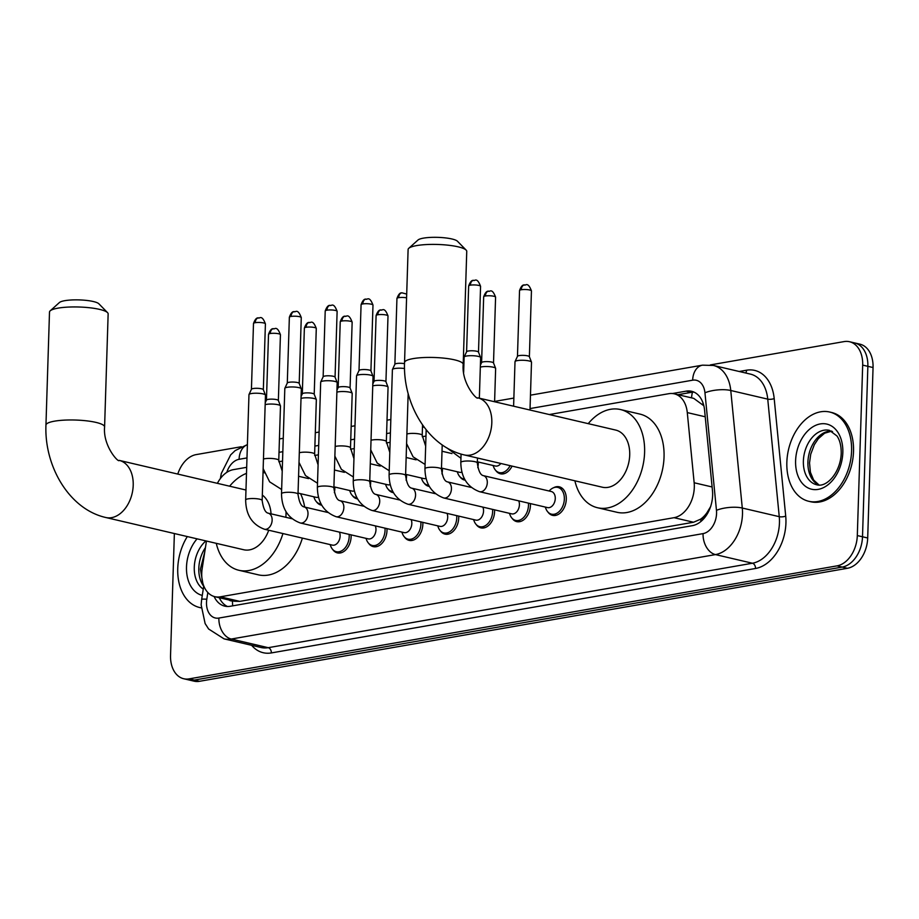 <?xml version="1.0" encoding="UTF-8"?>
<svg xmlns="http://www.w3.org/2000/svg" width="919" height="919" viewBox="0 0 919 919"><rect width="100%" height="100%" fill="white"/><g stroke="black" fill="none" stroke-linecap="round" stroke-linejoin="round"><path stroke-width="1.38" d="M334.769 487.036A14.67 10.075 103.2 0 1 334.803 488.977A14.67 10.075 103.2 0 1 334.355 492.641M370.621 480.775A14.67 10.075 103.2 0 1 370.656 482.728A14.67 10.075 103.2 0 1 370.219 486.381M406.485 474.526A14.67 10.075 103.2 0 1 406.52 476.467A14.67 10.075 103.2 0 1 406.072 480.132M442.349 468.265A14.67 10.075 103.2 0 1 442.384 470.218A14.67 10.075 103.2 0 1 441.936 473.871M478.202 462.016A14.67 10.075 103.2 0 1 478.236 463.957A14.67 10.075 103.2 0 1 477.8 467.622M553.629 487.713A14.67 10.075 103.2 0 1 559.269 486.806A14.67 10.075 103.2 0 1 566.288 499.281A14.67 10.075 103.2 0 1 552.595 515.364A14.67 10.075 103.2 0 1 547.942 512.044M530.389 503.589A14.67 10.075 103.2 0 1 530.424 505.53A14.67 10.075 103.2 0 1 516.731 521.624A14.67 10.075 103.2 0 1 512.09 518.305M422.809 522.348A14.67 10.075 103.2 0 1 422.855 524.301A14.67 10.075 103.2 0 1 409.15 540.383A14.67 10.075 103.2 0 1 404.509 537.064M351.092 534.858A14.67 10.075 103.2 0 1 351.127 536.799A14.67 10.075 103.2 0 1 337.434 552.893A14.67 10.075 103.2 0 1 332.781 549.573M386.956 528.609A14.67 10.075 103.2 0 1 386.991 530.55A14.67 10.075 103.2 0 1 373.298 546.644A14.67 10.075 103.2 0 1 368.645 543.313M458.673 516.099A14.67 10.075 103.2 0 1 458.707 518.04A14.67 10.075 103.2 0 1 445.014 534.134A14.67 10.075 103.2 0 1 440.362 530.803M494.537 509.838A14.67 10.075 103.2 0 1 494.571 511.791A14.67 10.075 103.2 0 1 480.878 527.874A14.67 10.075 103.2 0 1 476.226 524.554M206.453 541.038L202.18 568.574A27.501 18.897 -76.8 0 0 201.743 573.295A27.501 18.897 -76.8 0 0 214.897 596.695A27.501 18.897 -76.8 0 0 220.307 596.822L674.041 517.684A27.501 18.897 -76.8 0 0 694.155 482.762L687.286 412.597A27.501 18.897 -76.8 0 0 674.27 393.826A27.501 18.897 -76.8 0 0 668.86 393.688L549.275 414.549M706.998 512.653A27.501 18.897 103.2 0 1 700.531 519.224L700.864 519.166A9.167 6.295 -76.8 0 0 706.998 512.653L710.789 506.346M703.862 405.784L693.753 398.375L674.27 393.826M214.897 596.695L234.356 601.244L239.813 601.382L693.546 522.245L700.531 519.224M246.683 467.323L233.392 469.643A27.501 18.897 -76.8 0 0 217.401 483.337M425.979 436.054L422.223 436.709M390.127 442.303L386.359 442.958M354.263 448.564L350.507 449.219M318.399 454.813L314.643 455.468M282.547 461.074L278.779 461.729M321.742 505.186A14.67 10.075 103.2 0 1 321.099 505.071A14.67 10.075 103.2 0 1 316.458 501.751M357.606 498.937A14.67 10.075 103.2 0 1 356.963 498.81A14.67 10.075 103.2 0 1 352.322 495.49M393.458 492.676A14.67 10.075 103.2 0 1 392.827 492.561A14.67 10.075 103.2 0 1 388.174 489.241M429.322 486.427A14.67 10.075 103.2 0 1 428.679 486.3A14.67 10.075 103.2 0 1 424.038 482.98M465.186 480.166A14.67 10.075 103.2 0 1 464.543 480.051A14.67 10.075 103.2 0 1 459.891 476.731M512.055 466.094A14.67 10.075 103.2 0 1 500.407 473.79A14.67 10.075 103.2 0 1 495.755 470.471M214.116 596.488A27.501 18.897 -76.8 0 0 224.776 606.149A27.501 18.897 -76.8 0 0 230.198 606.276L692.352 525.668A27.501 18.897 -76.8 0 0 712.478 490.746L704.563 410.046A27.501 18.897 -76.8 0 0 691.559 391.276A27.501 18.897 -76.8 0 0 686.137 391.149L672.478 393.527M227.441 606.483A27.501 18.897 103.2 0 1 219.319 597.729M177.781 474.078A27.501 18.897 103.2 0 1 196.161 454.606L241.283 446.737M710.33 364.923L844.101 341.592A27.501 18.897 103.2 0 1 849.512 341.73A27.501 18.897 103.2 0 1 862.677 365.119L857.312 535.559A27.501 18.897 103.2 0 1 837.048 565.863L189.107 678.877A27.501 18.897 103.2 0 1 183.697 678.739A27.501 18.897 103.2 0 1 170.543 655.35L174.369 533.537M849.512 341.73L859.897 344.154A27.501 18.897 103.2 0 1 873.05 367.543L867.697 537.994A27.501 18.897 103.2 0 1 847.433 568.287L199.492 681.301L194.3 680.083A27.501 18.897 103.2 0 1 188.889 679.957A27.501 18.897 103.2 0 0 194.3 680.083L842.241 567.069L194.3 680.083L189.107 678.877M867.697 537.994L862.504 536.776A27.501 18.897 103.2 0 1 842.241 567.069A27.501 18.897 103.2 0 0 862.504 536.776L867.858 366.336L862.504 536.776L857.312 535.559M854.704 342.936A27.501 18.897 103.2 0 1 867.858 366.336A27.501 18.897 103.2 0 0 854.704 342.936M677.981 394.688L691.329 392.356A27.501 18.897 103.2 0 1 694.086 392.149M199.492 681.301A27.501 18.897 103.2 0 1 194.07 681.163L183.697 678.739M201.158 607.827A45.835 31.499 103.2 0 1 199.676 607.528A45.835 31.499 103.2 0 1 177.746 568.539A45.835 31.499 103.2 0 1 187.315 536.558M50.189 310.84L59.413 302.535A20.172 4.113 1.8 0 1 64.835 300.674A20.172 4.113 1.8 0 1 84.881 300.249A20.172 4.113 1.8 0 1 98.85 303.775L107.546 312.644A29.339 5.985 -178.2 0 0 87.225 307.509A29.339 5.985 -178.2 0 0 58.069 308.129A29.339 5.985 -178.2 0 0 50.189 310.84A29.339 5.985 -178.2 0 0 49.5 312.069L45.95 425.095A29.339 5.985 1.8 0 1 54.52 421.166A29.339 5.985 1.8 0 1 86.57 420.833A29.339 5.985 1.8 0 1 104.594 426.933L108.143 313.907A29.339 5.985 -178.2 0 0 107.546 312.644M245.97 490.022L119.171 460.373A29.339 20.161 -76.8 0 1 133.209 485.324A29.339 20.161 -76.8 0 1 111.601 517.65A29.339 20.161 -76.8 0 1 105.823 517.512L243.707 549.746A29.339 20.161 -76.8 0 0 268.716 530.24M286.016 511.665A50.419 34.646 103.2 0 1 285.993 514.973A50.419 34.646 103.2 0 1 285.878 517.305M282.926 533.56A50.419 34.646 103.2 0 1 238.917 570.285A50.419 34.646 103.2 0 1 216.275 543.336M302.385 538.109A50.419 34.646 103.2 0 1 258.365 574.834L238.917 570.285M271.048 513.836A29.339 20.161 -76.8 0 0 262.317 495.065M229.635 486.197A50.419 34.646 103.2 0 1 246.487 473.365M264.362 472.665L263.029 472.355A50.419 34.646 103.2 0 1 264.419 472.837M281.099 489.126A50.419 34.646 103.2 0 1 281.628 490.264M300.559 493.675A50.419 34.646 103.2 0 1 304.66 507.058M408.783 248.291L418.019 239.997A20.172 4.113 1.8 0 1 423.441 238.136A20.172 4.113 1.8 0 1 443.475 237.699A20.172 4.113 1.8 0 1 457.455 241.237L466.14 250.094A29.339 5.985 -178.2 0 0 445.818 244.959A29.339 5.985 -178.2 0 0 416.663 245.591A29.339 5.985 -178.2 0 0 408.783 248.291A29.339 5.985 -178.2 0 0 408.105 249.52L404.544 362.546A29.339 5.985 1.8 0 1 413.113 358.617A29.339 5.985 1.8 0 1 445.164 358.284A29.339 5.985 1.8 0 1 463.199 364.395L466.749 251.358A29.339 5.985 -178.2 0 0 466.14 250.094M477.777 397.824A29.339 20.161 -76.8 0 1 491.814 422.786A29.339 20.161 -76.8 0 1 470.195 455.1A29.339 20.161 -76.8 0 1 464.417 454.962L602.313 487.208A29.339 20.161 -76.8 0 0 629.71 455.02A29.339 20.161 -76.8 0 0 615.673 430.069L477.777 397.824C477.558 400.73 461.395 383.683 463.199 364.395M588.229 423.659A50.419 34.646 103.2 0 1 620.474 409.541A50.419 34.646 103.2 0 1 644.598 452.424A50.419 34.646 103.2 0 1 597.511 507.736A50.419 34.646 103.2 0 1 574.88 480.786M620.474 409.541L639.934 414.09A50.419 34.646 103.2 0 1 664.046 456.973A50.419 34.646 103.2 0 1 616.971 512.285L597.511 507.736M851.58 451.011A45.835 31.499 103.2 0 1 808.777 501.292A45.835 31.499 103.2 0 1 786.848 462.303A45.835 31.499 103.2 0 1 829.65 412.022A45.835 31.499 103.2 0 1 851.58 451.011M829.65 412.022L831.592 412.482A45.835 31.499 103.2 0 1 853.521 451.47A45.835 31.499 103.2 0 1 810.719 501.751L808.777 501.292M339.444 532.135A8.248 5.675 103.2 0 1 340.11 536.076A8.248 5.675 103.2 0 1 332.402 545.128L264.431 529.229A8.248 5.675 103.2 0 0 266.43 529.195A8.248 5.675 103.2 0 0 272.139 520.188A8.248 5.675 103.2 0 0 268.187 513.17C265.304 512.641 263.293 508.414 262.156 500.487L265.465 395.17A8.248 1.677 1.8 0 0 265.43 395.021A8.248 1.677 1.8 0 0 263.041 393.895A8.248 1.677 1.8 0 0 251.381 393.55A8.248 1.677 1.8 0 0 249.003 394.504A8.248 1.677 1.8 0 0 248.969 394.653L245.66 499.97A8.248 1.677 1.8 0 1 248.061 498.856A8.248 1.677 1.8 0 1 248.44 498.799A8.248 1.677 1.8 0 1 257.32 498.799A8.248 1.677 1.8 0 1 262.156 500.487M349.117 534.399A13.751 9.454 103.2 0 1 349.186 536.616A13.751 9.454 103.2 0 1 336.343 551.699A13.751 9.454 103.2 0 1 330.748 546.219L330.116 544.588M251.427 389.346A5.962 1.218 1.8 0 1 251.45 389.231A5.962 1.218 1.8 0 1 253.162 388.542A5.962 1.218 1.8 0 1 261.593 388.794A5.962 1.218 1.8 0 1 263.316 389.61A5.962 1.218 1.8 0 1 263.339 389.713M375.297 525.875A8.248 5.675 103.2 0 1 375.974 529.826A8.248 5.675 103.2 0 1 368.266 538.879L300.295 522.98A8.248 5.675 103.2 0 0 302.282 522.945A8.248 5.675 103.2 0 0 308.003 513.928A8.248 5.675 103.2 0 0 304.051 506.909C301.168 506.38 299.157 502.153 298.009 494.227L301.317 388.909A8.248 1.677 1.8 0 0 301.294 388.771A8.248 1.677 1.8 0 0 298.893 387.634A8.248 1.677 1.8 0 0 287.233 387.29A8.248 1.677 1.8 0 0 284.867 388.255A8.248 1.677 1.8 0 0 284.821 388.392L281.513 493.71A8.248 1.677 1.8 0 1 283.925 492.607A8.248 1.677 1.8 0 1 284.304 492.55A8.248 1.677 1.8 0 1 293.172 492.538A8.248 1.677 1.8 0 1 298.009 494.227M384.981 528.138A13.751 9.454 103.2 0 1 385.05 530.355A13.751 9.454 103.2 0 1 372.206 545.438A13.751 9.454 103.2 0 1 366.601 539.97L365.969 538.339M287.291 383.085A5.962 1.218 1.8 0 1 287.314 382.982A5.962 1.218 1.8 0 1 289.025 382.293A5.962 1.218 1.8 0 1 297.446 382.534A5.962 1.218 1.8 0 1 299.18 383.349A5.962 1.218 1.8 0 1 299.203 383.464M411.161 519.626A8.248 5.675 103.2 0 1 411.827 523.566A8.248 5.675 103.2 0 1 404.13 532.618L336.159 516.731A8.248 5.675 103.2 0 0 338.146 516.685A8.248 5.675 103.2 0 0 343.855 507.679A8.248 5.675 103.2 0 0 339.915 500.66C337.032 500.131 335.01 495.904 333.873 487.978L337.181 382.66A8.248 1.677 1.8 0 0 337.158 382.511A8.248 1.677 1.8 0 0 334.757 381.385A8.248 1.677 1.8 0 0 323.097 381.04A8.248 1.677 1.8 0 0 320.72 381.994A8.248 1.677 1.8 0 0 320.685 382.143L317.377 487.461A8.248 1.677 1.8 0 1 319.789 486.346A8.248 1.677 1.8 0 1 320.168 486.289A8.248 1.677 1.8 0 1 329.036 486.289A8.248 1.677 1.8 0 1 333.873 487.978M420.845 521.889A13.751 9.454 103.2 0 1 420.902 524.106A13.751 9.454 103.2 0 1 408.059 539.189A13.751 9.454 103.2 0 1 402.465 533.709L401.833 532.078M323.143 376.836A5.962 1.218 1.8 0 1 323.178 376.733A5.962 1.218 1.8 0 1 324.889 376.032A5.962 1.218 1.8 0 1 333.31 376.285A5.962 1.218 1.8 0 1 335.044 377.1A5.962 1.218 1.8 0 1 335.056 377.204M447.025 513.365A8.248 5.675 103.2 0 1 447.691 517.317A8.248 5.675 103.2 0 1 439.983 526.369L372.011 510.47A8.248 5.675 103.2 0 0 374.01 510.436A8.248 5.675 103.2 0 0 379.719 501.418A8.248 5.675 103.2 0 0 375.768 494.399C372.884 493.871 370.874 489.643 369.725 481.717L373.045 376.411A8.248 1.677 1.8 0 0 373.011 376.262A8.248 1.677 1.8 0 0 370.621 375.136A8.248 1.677 1.8 0 0 358.961 374.78A8.248 1.677 1.8 0 0 356.583 375.745A8.248 1.677 1.8 0 0 356.549 375.882L353.241 481.2A8.248 1.677 1.8 0 1 355.642 480.097A8.248 1.677 1.8 0 1 356.021 480.04A8.248 1.677 1.8 0 1 364.9 480.028A8.248 1.677 1.8 0 1 369.725 481.717M456.697 515.628A13.751 9.454 103.2 0 1 456.766 517.845A13.751 9.454 103.2 0 1 443.923 532.94A13.751 9.454 103.2 0 1 438.317 527.46L437.697 525.829M359.007 370.575A5.962 1.218 1.8 0 1 359.03 370.472A5.962 1.218 1.8 0 1 360.742 369.783A5.962 1.218 1.8 0 1 369.174 370.035A5.962 1.218 1.8 0 1 370.897 370.839A5.962 1.218 1.8 0 1 370.92 370.954M482.877 507.116A8.248 5.675 103.2 0 1 483.555 511.056A8.248 5.675 103.2 0 1 475.847 520.108L407.875 504.221A8.248 5.675 103.2 0 0 409.863 504.175A8.248 5.675 103.2 0 0 415.572 495.169A8.248 5.675 103.2 0 0 411.632 488.15C408.748 487.621 406.738 483.394 405.589 475.468L408.162 393.573M492.561 509.379A13.751 9.454 103.2 0 1 492.63 511.596A13.751 9.454 103.2 0 1 479.787 526.679A13.751 9.454 103.2 0 1 474.181 521.199L473.549 519.568M405.589 475.468A8.248 1.677 1.8 0 0 400.753 473.779A8.248 1.677 1.8 0 0 391.885 473.779A8.248 1.677 1.8 0 0 391.505 473.848A8.248 1.677 1.8 0 0 389.093 474.951L392.402 369.633A8.248 1.677 1.8 0 1 392.447 369.484A8.248 1.677 1.8 0 1 394.814 368.53A8.248 1.677 1.8 0 1 404.532 368.519M394.871 364.326A5.962 1.218 1.8 0 1 394.894 364.223A5.962 1.218 1.8 0 1 396.606 363.522A5.962 1.218 1.8 0 1 404.521 363.671M518.741 500.866A8.248 5.675 103.2 0 1 519.407 504.807A8.248 5.675 103.2 0 1 511.711 513.859L443.728 497.96A8.248 5.675 103.2 0 0 445.726 497.926A8.248 5.675 103.2 0 0 451.436 488.908A8.248 5.675 103.2 0 0 447.496 481.889C444.612 481.361 442.59 477.133 441.453 469.207L442.211 444.899M528.425 503.13A13.751 9.454 103.2 0 1 528.482 505.347A13.751 9.454 103.2 0 1 515.639 520.43A13.751 9.454 103.2 0 1 510.045 514.95L509.413 513.319M483.348 475.64L551.32 491.527A8.248 5.675 103.2 0 1 555.271 498.546A8.248 5.675 103.2 0 1 547.563 507.598L479.592 491.711A8.248 5.675 103.2 0 0 481.579 491.665A8.248 5.675 103.2 0 0 487.3 482.659A8.248 5.675 103.2 0 0 483.348 475.64C480.465 475.112 478.454 470.884 477.306 462.958L477.466 458.007M549.034 490.999L550.32 489.816A13.751 9.454 103.2 0 1 557.764 487.392A13.751 9.454 103.2 0 1 564.346 499.086A13.751 9.454 103.2 0 1 551.503 514.169A13.751 9.454 103.2 0 1 545.897 508.689L545.266 507.07M463.647 372.494L464.129 357.123A8.248 1.677 1.8 0 1 464.164 356.974A8.248 1.677 1.8 0 1 466.53 356.021A8.248 1.677 1.8 0 1 478.202 356.365A8.248 1.677 1.8 0 1 480.591 357.491A8.248 1.677 1.8 0 1 480.626 357.64L479.35 398.191M466.588 351.816A5.962 1.218 1.8 0 1 466.611 351.713A5.962 1.218 1.8 0 1 468.322 351.012A5.962 1.218 1.8 0 1 476.754 351.265A5.962 1.218 1.8 0 1 478.477 352.08A5.962 1.218 1.8 0 1 478.5 352.184M318.468 497.133A8.248 5.675 103.2 0 1 316.079 497.305L298.043 493.089M265.166 404.659A8.248 1.677 1.8 0 1 278.055 404.728A8.248 1.677 1.8 0 1 280.456 405.853A8.248 1.677 1.8 0 1 280.479 406.003L278.767 460.362L282.225 471.16M321.11 504.037A13.751 9.454 103.2 0 1 320.019 503.876A13.751 9.454 103.2 0 1 314.413 498.397L313.781 496.765M266.441 400.167A5.962 1.218 1.8 0 1 266.476 400.064A5.962 1.218 1.8 0 1 268.187 399.374A5.962 1.218 1.8 0 1 276.608 399.627A5.962 1.218 1.8 0 1 278.342 400.443A5.962 1.218 1.8 0 1 278.354 400.546M354.332 490.884A8.248 5.675 103.2 0 1 351.943 491.045L333.907 486.829M301.018 398.409A8.248 1.677 1.8 0 1 313.919 398.467A8.248 1.677 1.8 0 1 316.308 399.604A8.248 1.677 1.8 0 1 316.343 399.742L314.631 454.112L318.089 464.911M356.974 497.776A13.751 9.454 103.2 0 1 355.871 497.616A13.751 9.454 103.2 0 1 350.277 492.136L349.645 490.516M302.305 393.918A5.962 1.218 1.8 0 1 302.328 393.814A5.962 1.218 1.8 0 1 304.051 393.114A5.962 1.218 1.8 0 1 312.471 393.366A5.962 1.218 1.8 0 1 314.195 394.182A5.962 1.218 1.8 0 1 314.218 394.297M390.196 484.623A8.248 5.675 103.2 0 1 387.795 484.795L369.771 480.58M336.882 392.149A8.248 1.677 1.8 0 1 349.783 392.218A8.248 1.677 1.8 0 1 352.172 393.343A8.248 1.677 1.8 0 1 352.195 393.493L350.495 447.852L353.941 458.661M392.827 491.527A13.751 9.454 103.2 0 1 391.735 491.366A13.751 9.454 103.2 0 1 386.129 485.887L385.498 484.256M338.169 387.669A5.962 1.218 1.8 0 1 338.192 387.554A5.962 1.218 1.8 0 1 339.904 386.865A5.962 1.218 1.8 0 1 348.324 387.117A5.962 1.218 1.8 0 1 350.059 387.933A5.962 1.218 1.8 0 1 350.082 388.036M426.048 478.374A8.248 5.675 103.2 0 1 423.659 478.535L405.624 474.319M372.746 385.9A8.248 1.677 1.8 0 1 385.635 385.957A8.248 1.677 1.8 0 1 388.036 387.094A8.248 1.677 1.8 0 1 388.059 387.232L386.348 441.602L389.805 452.401M428.691 485.266A13.751 9.454 103.2 0 1 427.599 485.106A13.751 9.454 103.2 0 1 421.993 479.638L421.361 478.006M374.022 381.408A5.962 1.218 1.8 0 1 374.056 381.305A5.962 1.218 1.8 0 1 375.768 380.615A5.962 1.218 1.8 0 1 384.188 380.857A5.962 1.218 1.8 0 1 385.923 381.672A5.962 1.218 1.8 0 1 385.934 381.787M461.912 472.125A8.248 5.675 103.2 0 1 459.523 472.286L441.488 468.07M464.554 479.017A13.751 9.454 103.2 0 1 463.452 478.856A13.751 9.454 103.2 0 1 457.857 473.377L457.225 471.746M500.844 463.475A8.248 5.675 103.2 0 1 495.375 466.025L477.352 461.809M510.102 465.646A13.751 9.454 103.2 0 1 499.316 472.596A13.751 9.454 103.2 0 1 493.71 467.128L493.078 465.496M480.327 367.141A8.248 1.677 1.8 0 1 493.216 367.198A8.248 1.677 1.8 0 1 495.617 368.324A8.248 1.677 1.8 0 1 495.64 368.473L494.594 401.764M481.602 362.649A5.962 1.218 1.8 0 1 481.636 362.546A5.962 1.218 1.8 0 1 483.348 361.845A5.962 1.218 1.8 0 1 491.768 362.097A5.962 1.218 1.8 0 1 493.503 362.913A5.962 1.218 1.8 0 1 493.514 363.016M513.606 406.209L515.008 361.695A8.248 1.677 1.8 0 1 515.042 361.558A8.248 1.677 1.8 0 1 520.453 360.294A8.248 1.677 1.8 0 1 529.08 360.949A8.248 1.677 1.8 0 1 531.469 362.075A8.248 1.677 1.8 0 1 531.504 362.224L529.999 410.035M517.466 356.388A5.962 1.218 1.8 0 1 517.489 356.285A5.962 1.218 1.8 0 1 519.201 355.596A5.962 1.218 1.8 0 1 527.632 355.848A5.962 1.218 1.8 0 1 529.355 356.664A5.962 1.218 1.8 0 1 529.378 356.767M228.992 599.992A9.167 6.295 -76.8 0 0 232.518 600.854A27.501 19.184 80.1 0 0 232.691 605.839M692.455 392.206A27.501 19.184 80.1 0 0 691.548 397.858M703.322 403.843A27.501 8.857 174.4 0 0 702.484 404.073M700.864 519.166A27.501 19.184 80.1 0 0 700.864 521.533M239.813 601.382L220.307 596.822M705.229 416.789L687.286 412.597M712.099 486.967L694.155 482.762M693.546 522.245L674.041 517.684M207.832 592.502L206.798 599.234A18.334 12.602 -76.8 0 0 206.499 602.382A18.334 12.602 -76.8 0 0 218.883 618.062L703.058 533.617A18.334 12.602 -76.8 0 0 716.567 513.422A18.334 12.602 -76.8 0 0 716.464 510.332L704.953 392.792A18.334 12.602 -76.8 0 0 692.662 380.19L530.045 408.564M704.953 392.792A18.334 5.905 174.4 0 1 730.766 390.495L742.288 508.035A36.668 25.192 103.2 0 1 742.483 514.192A36.668 25.192 103.2 0 1 715.464 554.594L231.289 639.038A36.668 25.192 103.2 0 1 224.064 638.866L261.042 647.504A36.668 25.192 -76.8 0 0 268.256 647.688L752.431 563.232A36.668 25.192 -76.8 0 0 779.45 522.842A36.668 25.192 -76.8 0 0 779.255 516.673L767.744 399.133A36.668 25.192 -76.8 0 0 750.398 374.102L713.42 365.463A36.668 25.192 103.2 0 1 730.766 390.495L767.744 399.133A4.584 1.47 -5.6 0 0 774.189 398.559L785.711 516.099A41.252 28.351 103.2 0 1 755.533 568.482L271.358 652.927A4.584 3.194 80.1 0 0 268.256 647.688L231.289 639.038A18.334 12.786 -99.9 0 1 218.883 618.062M785.711 516.099A4.584 1.47 -5.6 0 1 779.255 516.673L742.288 508.035A18.334 5.905 174.4 0 0 716.464 510.332M271.358 652.927A41.252 28.351 103.2 0 1 251.634 645.31M739.198 371.483L746.561 370.208A41.252 28.351 103.2 0 1 774.189 398.559M837.048 565.863L847.433 568.287M862.677 365.119L873.05 367.543M703.058 533.617A18.334 12.786 -99.9 0 0 715.464 554.594L752.431 563.232A4.584 3.194 80.1 0 1 755.533 568.482M424.073 427.048L422.464 427.324M390.414 432.918L386.6 433.573M354.562 439.167L350.748 439.833M318.698 445.416L314.884 446.083M282.834 451.677L279.02 452.343M246.981 457.926L239.078 459.305A18.334 12.602 -76.8 0 0 226.809 472.355M745.642 372.999A4.584 3.194 80.1 0 0 746.561 370.208M692.662 380.19A18.334 12.786 -99.9 0 1 702.484 365.165L530.458 395.17M239.078 459.305A18.334 12.786 -99.9 0 1 247.395 444.681M222.295 476.237A18.334 1.459 -171.2 0 0 220.721 476.582L220.422 478.489M206.798 599.234A18.334 1.459 -171.2 0 0 201.652 599.452L203.754 585.885M691.329 392.356L686.137 391.149M832.534 431.608L830.696 431.183M203.248 589.113A27.938 19.196 103.2 0 1 194.277 567.253A27.938 19.196 103.2 0 1 205.913 540.912M202.272 595.409A33.44 22.975 103.2 0 1 186.5 567.012A33.44 22.975 103.2 0 1 197.068 538.844M203.696 586.265A27.938 19.196 103.2 0 1 198.814 568.31A27.938 19.196 103.2 0 1 205.431 547.621M816.738 484.784A27.938 19.196 103.2 0 1 803.378 461.005A27.938 19.196 103.2 0 1 829.466 430.356L837.002 436.008C839.874 440.201 841.276 445.968 841.218 453.274C840.655 471.929 827.008 487.909 816.738 484.784M842.826 452.539A33.44 22.975 103.2 0 1 818.186 489.379A33.44 22.975 103.2 0 1 795.601 460.775A33.44 22.975 103.2 0 1 820.242 423.935A33.44 22.975 103.2 0 1 842.826 452.539M818.921 485.048A27.938 19.196 103.2 0 1 807.916 462.073A27.938 19.196 103.2 0 1 831.546 431.08M265.407 323.867C261.639 313.666 259.112 319.284 258.423 317.813C258.71 318.468 256.286 315.872 253.495 323.499A5.962 1.218 1.8 0 1 255.241 322.695A5.962 1.218 1.8 0 1 261.743 322.626A5.962 1.218 1.8 0 1 265.407 323.867L263.339 389.667M258.423 317.813A5.962 4.158 80.1 0 0 255.241 322.695M301.271 317.618C297.503 307.417 294.976 313.034 294.287 311.552C294.562 312.219 292.139 309.623 289.359 317.239A5.962 1.218 1.8 0 1 291.093 316.446A5.962 1.218 1.8 0 1 297.607 316.377A5.962 1.218 1.8 0 1 301.271 317.618L299.203 383.407M294.287 311.552A5.962 4.158 80.1 0 0 291.093 316.446M337.124 311.357C333.356 301.156 330.829 306.785 330.151 305.303C330.426 305.958 328.003 303.362 325.211 310.99A5.962 1.218 1.8 0 1 326.957 310.185A5.962 1.218 1.8 0 1 333.471 310.117A5.962 1.218 1.8 0 1 337.124 311.357L335.056 377.158M330.151 305.303A5.962 4.158 80.1 0 0 326.957 310.185M372.988 305.108C369.22 294.907 366.692 300.524 366.003 299.054C366.29 299.709 363.855 297.113 361.075 304.729A5.962 1.218 1.8 0 1 362.821 303.936A5.962 1.218 1.8 0 1 369.323 303.867A5.962 1.218 1.8 0 1 372.988 305.108L370.92 370.897M366.003 299.054A5.962 4.158 80.1 0 0 362.821 303.936M406.703 294.08L401.867 292.793C402.143 293.448 399.719 290.863 396.939 298.48A5.962 1.218 1.8 0 1 398.674 297.676A5.962 1.218 1.8 0 1 406.589 297.825M401.867 292.793A5.962 4.158 80.1 0 0 398.674 297.676M443.728 497.96C431.448 493.365 425.187 483.612 424.957 468.69A8.248 1.677 1.8 0 1 427.369 467.587A8.248 1.677 1.8 0 1 427.749 467.53A8.248 1.677 1.8 0 1 436.617 467.518A8.248 1.677 1.8 0 1 441.453 469.207M480.568 286.337C476.8 276.137 474.273 281.765 473.584 280.284C473.859 280.938 471.436 278.354 468.656 285.97A5.962 1.218 1.8 0 1 470.39 285.166A5.962 1.218 1.8 0 1 476.904 285.108A5.962 1.218 1.8 0 1 480.568 286.337L478.5 352.138M473.584 280.284A5.962 4.158 80.1 0 0 470.39 285.166M479.592 491.711C467.311 487.104 461.051 477.352 460.821 462.441A8.248 1.677 1.8 0 1 463.222 461.338A8.248 1.677 1.8 0 1 463.601 461.269A8.248 1.677 1.8 0 1 472.481 461.269A8.248 1.677 1.8 0 1 477.306 462.958M280.433 334.7C276.665 324.499 274.138 330.116 273.448 328.646C273.724 329.301 271.3 326.704 268.52 334.332A5.962 1.218 1.8 0 1 270.255 333.528A5.962 1.218 1.8 0 1 276.768 333.459A5.962 1.218 1.8 0 1 280.433 334.7L278.365 400.489M273.448 328.646A5.962 4.158 80.1 0 0 270.255 333.528M263.454 459.029A8.248 1.677 1.8 0 1 265.063 458.673A8.248 1.677 1.8 0 1 276.355 459.086A8.248 1.677 1.8 0 1 278.767 460.362M281.662 489.207A8.248 5.675 103.2 0 1 281.053 489.115L269.646 481.855L263.156 468.621M316.285 328.451C312.517 318.238 309.99 323.867 309.312 322.385C309.588 323.051 307.164 320.455 304.373 328.072A5.962 1.218 1.8 0 1 306.119 327.279A5.962 1.218 1.8 0 1 312.621 327.21A5.962 1.218 1.8 0 1 316.285 328.451L314.218 394.24M309.312 322.385A5.962 4.158 80.1 0 0 306.119 327.279M299.318 452.768A8.248 1.677 1.8 0 1 300.927 452.424A8.248 1.677 1.8 0 1 312.207 452.837A8.248 1.677 1.8 0 1 314.631 454.112M317.514 482.946A8.248 5.675 103.2 0 1 316.917 482.854L305.51 475.594L299.008 462.372M352.149 322.19C348.381 311.989 345.854 317.606 345.165 316.136C345.441 316.791 343.017 314.195 340.237 321.822A5.962 1.218 1.8 0 1 341.971 321.018A5.962 1.218 1.8 0 1 348.485 320.949A5.962 1.218 1.8 0 1 352.149 322.19L350.082 387.99M345.165 316.136A5.962 4.158 80.1 0 0 341.971 321.018M335.171 446.519A8.248 1.677 1.8 0 1 336.779 446.174A8.248 1.677 1.8 0 1 348.071 446.577A8.248 1.677 1.8 0 1 350.495 447.852M353.378 476.697A8.248 5.675 103.2 0 1 352.77 476.605L341.374 469.345L334.872 456.111M388.002 315.941C384.245 305.728 381.718 311.357 381.029 309.875C381.305 310.542 378.881 307.945 376.101 315.562A5.962 1.218 1.8 0 1 377.835 314.769A5.962 1.218 1.8 0 1 384.349 314.7A5.962 1.218 1.8 0 1 388.002 315.941L385.934 381.73M381.029 309.875A5.962 4.158 80.1 0 0 377.835 314.769M371.035 440.258A8.248 1.677 1.8 0 1 372.643 439.914A8.248 1.677 1.8 0 1 383.935 440.327A8.248 1.677 1.8 0 1 386.348 441.602M389.242 470.436A8.248 5.675 103.2 0 1 388.634 470.344L377.227 463.084L370.736 449.862M406.899 434.009A8.248 1.677 1.8 0 1 408.507 433.665A8.248 1.677 1.8 0 1 419.788 434.067A8.248 1.677 1.8 0 1 422.212 435.342L422.545 424.911M424.498 464.095L425.095 464.233A8.248 5.675 103.2 0 1 424.498 464.095L413.091 456.835L406.589 443.601M460.959 457.938A8.248 5.675 103.2 0 1 460.35 457.846L446.967 447.944M495.582 297.17C491.826 286.969 489.287 292.598 488.609 291.116C488.885 291.771 486.461 289.175 483.67 296.803A5.962 1.218 1.8 0 1 485.416 295.998A5.962 1.218 1.8 0 1 491.929 295.929A5.962 1.218 1.8 0 1 495.582 297.17L493.514 362.971M488.609 291.116A5.962 4.158 80.1 0 0 485.416 295.998M531.446 290.921C527.678 280.72 525.151 286.337 524.462 284.867C524.749 285.522 522.325 282.926 519.534 290.542A5.962 1.218 1.8 0 1 521.28 289.749A5.962 1.218 1.8 0 1 527.782 289.68A5.962 1.218 1.8 0 1 531.446 290.921L529.378 356.71M524.462 284.867A5.962 4.158 80.1 0 0 521.28 289.749M201.652 599.452L201.146 604.84L205.121 623.553L208.624 628.998L224.064 638.866M713.42 365.463L702.484 365.165M513.859 398.065L494.606 401.419M390.839 419.523L387.025 420.19M354.975 425.773L351.161 426.439M319.123 432.033L315.309 432.7M283.259 438.283L279.445 438.949M247.395 444.578L235.115 450.632L230.658 454.882L221.318 473.434L220.721 476.582M199.676 607.528L201.158 607.873M204.788 551.768L200.422 569.16L202.812 583.06M105.823 517.512C69.166 509.287 44.227 466.209 45.95 425.095M119.171 460.373C118.953 463.279 102.802 446.22 104.594 426.933M464.417 454.962C427.772 446.749 402.821 403.671 404.544 362.546M831.672 431.149L824.63 433.205L818.324 438.685L814.337 444.67L810.719 454.25L809.524 462.923L810.42 472.297L813.648 480.04L819.07 485.048M245.66 499.97C245.89 514.881 252.151 524.634 264.431 529.229M336.343 551.699L341.052 552.801M263.316 389.61L265.43 395.021M291.909 518.718L268.187 513.17M251.45 389.231L249.003 394.504M253.495 323.499L251.427 389.288M281.513 493.71C281.754 508.632 288.015 518.385 300.295 522.98M372.206 545.438L376.916 546.541M299.18 383.349L301.294 388.771M327.773 512.457L304.051 506.909M287.314 382.982L284.867 388.255M289.359 317.239L287.291 383.028M317.377 487.461C317.606 502.371 323.867 512.124 336.159 516.731M408.059 539.189L412.78 540.292M335.044 377.1L337.158 382.511M363.637 506.208L339.915 500.66M323.178 376.733L320.72 381.994M325.211 310.99L323.143 376.779M353.241 481.2C353.47 496.122 359.731 505.875 372.011 510.47M443.923 532.94L448.633 534.031M370.897 370.839L373.011 376.262M399.489 499.947L375.768 494.399M359.03 370.472L356.583 375.745M361.075 304.729L359.007 370.529M389.093 474.951C389.334 489.861 395.595 499.614 407.875 504.221M479.787 526.679L484.497 527.782M435.353 493.698L411.632 488.15M394.894 364.223L392.447 369.484M396.939 298.48L394.871 364.269M515.639 520.43L520.361 521.533M471.217 487.438L447.496 481.889M424.957 468.69L426.175 429.782M551.503 514.169L556.213 515.272M478.477 352.08L480.591 357.491M557.764 487.392L562.474 488.494M460.821 462.441L461.074 454.078M466.611 351.713L464.164 356.974M468.656 285.97L466.588 351.759M281.662 489.253L281.053 489.115M278.342 400.443L280.456 405.853M320.019 503.876L321.168 504.14M308.531 478.592L298.572 476.26M266.476 400.064L265.223 402.752M268.52 334.332L266.453 400.121M317.514 483.003L316.917 482.854M314.195 394.182L316.308 399.604M355.871 497.616L357.031 497.891M344.395 472.332L334.436 470.011M302.328 393.814L301.087 396.503M304.373 328.072L302.305 393.86M353.378 476.743L352.77 476.605M350.059 387.933L352.172 393.343M391.735 491.366L392.884 491.631M380.259 466.082L370.3 463.75M338.192 387.554L336.94 390.242M340.237 321.822L338.169 387.611M389.242 470.494L388.634 470.344M385.923 381.672L388.036 387.094M427.599 485.106L428.748 485.381M416.112 459.833L406.152 457.501M376.101 315.562L374.033 381.351L372.804 383.993M463.452 478.856L464.612 479.121M422.212 435.342L425.669 446.152M451.976 453.572L442.016 451.24M460.959 457.984L460.35 457.846M499.316 472.596L504.026 473.699M493.503 362.913L495.617 368.324M481.636 362.546L480.384 365.234M483.67 296.803L481.602 362.591M529.355 356.664L531.469 362.075M517.489 356.285L515.042 361.558M519.534 290.542L517.466 356.342"/></g></svg>
